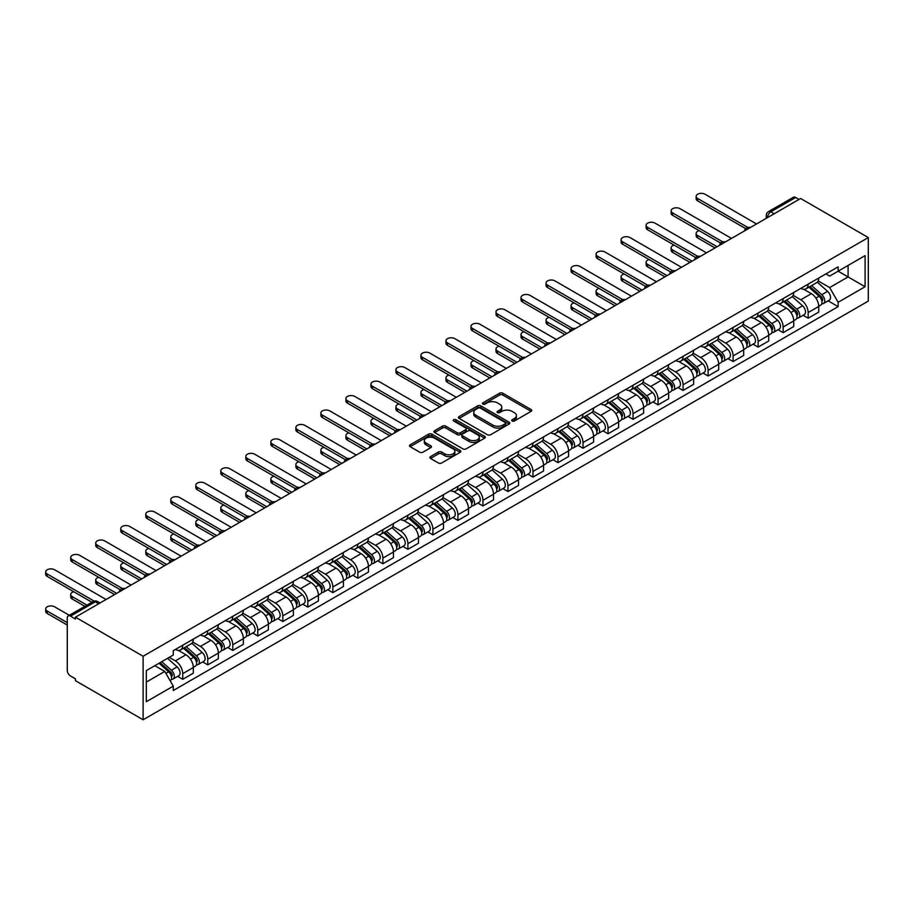 <?xml version="1.0" encoding="UTF-8"?>
<svg xmlns="http://www.w3.org/2000/svg" width="914" height="914" viewBox="0 0 914 914"><rect width="100%" height="100%" fill="white"/><g stroke="black" fill="none" stroke-linecap="round" stroke-linejoin="round"><path stroke-width="1.37" d="M512.171 421.011A1.554 0.903 0 0 0 514.376 421.011L531.103 411.357A2.228 1.28 0 0 0 531.754 410.443A2.228 1.28 0 0 0 531.103 409.541L502.769 393.18A2.228 1.28 0 0 0 499.615 393.18L482.889 402.834A1.554 0.903 0 0 0 482.443 403.474A1.554 0.903 0 0 0 482.889 404.102A1.554 0.903 0 0 0 485.094 404.102L487.265 402.857A7.129 4.113 0 0 1 497.342 402.857L499.695 404.217A7.129 4.113 0 0 1 501.786 407.13A7.129 4.113 0 0 1 499.695 410.032L497.536 411.289A1.554 0.903 0 0 0 497.079 411.917A1.554 0.903 0 0 0 497.536 412.557A1.554 0.903 0 0 0 499.741 412.557L501.9 411.311A7.129 4.113 0 0 1 511.977 411.311L514.342 412.671A7.129 4.113 0 0 1 516.421 415.584A7.129 4.113 0 0 1 514.342 418.486L512.171 419.743A1.554 0.903 0 0 0 511.714 420.371A1.554 0.903 0 0 0 512.171 421.011L512.171 419.743M430.517 456.612A2.228 1.28 0 0 0 429.866 457.526A2.228 1.28 0 0 0 430.517 458.428L438.469 463.021A2.228 1.28 0 0 0 441.611 463.021L460.188 452.293A2.228 1.28 0 0 0 460.839 451.39A2.228 1.28 0 0 0 460.188 450.476L431.854 434.116A2.228 1.28 0 0 0 428.712 434.116L410.135 444.844A2.228 1.28 0 0 0 409.483 445.758A2.228 1.28 0 0 0 410.135 446.66L419.732 452.202A2.228 1.28 0 0 0 422.885 452.202L430.837 447.62A2.228 1.28 0 0 0 431.488 446.706A2.228 1.28 0 0 0 430.837 445.792L426.073 443.05A5.952 3.439 0 0 1 424.325 440.617A5.952 3.439 0 0 1 428.003 437.44A5.952 3.439 0 0 1 434.493 438.183L453.15 448.957A5.952 3.439 0 0 1 454.886 451.39A5.952 3.439 0 0 1 451.208 454.566A5.952 3.439 0 0 1 444.718 453.812L441.611 452.019A2.228 1.28 0 0 0 438.469 452.019L430.517 456.612L430.517 458.428M143.121 656.241L75.451 617.179L800.63 198.498L868.3 237.571L143.121 656.241L143.121 719.764L868.3 301.083L868.3 237.571M487.425 434.756A2.228 1.28 0 0 0 490.567 434.756L509.144 424.027A2.228 1.28 0 0 0 509.795 423.125A2.228 1.28 0 0 0 509.144 422.211L480.81 405.862A2.228 1.28 0 0 0 477.656 405.862L459.091 416.578A2.228 1.28 0 0 0 458.44 417.492A2.228 1.28 0 0 0 459.091 418.395L487.425 434.756M454.281 421.343A1.554 0.903 0 0 1 455.858 421.571L455.858 419.72L484.66 436.344A2.228 1.28 0 0 1 485.323 437.258A2.228 1.28 0 0 1 484.66 438.16L466.094 448.888A2.228 1.28 0 0 1 462.941 448.888L434.607 432.528L434.607 430.711A2.228 1.28 0 0 0 433.956 431.625A2.228 1.28 0 0 0 434.607 432.528M434.607 430.711L442.559 426.118A2.228 1.28 0 0 1 445.712 426.118L457.194 432.756A2.228 1.28 0 0 0 460.348 432.756L465.614 429.717A2.228 1.28 0 0 0 466.266 428.803A2.228 1.28 0 0 0 465.614 427.889L453.652 420.988A1.554 0.903 0 0 1 453.195 420.349A1.554 0.903 0 0 1 454.167 419.515A1.554 0.903 0 0 1 455.858 419.72M75.451 617.179L75.451 619.029L70.481 616.15A4.536 2.616 -120 0 0 68.207 615.933A4.536 2.616 -120 0 0 67.27 618.013L67.27 670.408A4.536 2.616 -120 0 0 70.481 675.972L75.451 678.839L75.451 680.69L143.121 719.764M774.169 213.773L770.799 211.831A4.536 2.616 60 0 0 768.525 211.602L793.386 197.253A4.536 2.616 60 0 1 795.66 197.481L770.799 211.831A4.536 2.616 120 0 0 767.589 217.383L767.589 217.566M799.019 199.423L795.66 197.481M808.159 284.14A10.431 6.021 60 0 1 805.999 288.824L816.59 282.712A10.431 6.021 -120 0 0 818.75 278.027M793.146 295.371L800.79 299.792A10.431 6.021 60 0 1 808.159 312.565L818.75 306.453A10.431 6.021 -120 0 0 811.369 293.68L803.794 289.304M818.75 306.453L818.75 312.108L808.159 318.209L803.086 315.284M805.999 288.824A10.431 6.021 60 0 1 800.87 288.356M808.159 312.565L808.159 318.209M783.149 298.581A10.431 6.021 60 0 1 780.99 303.265L791.57 297.153A10.431 6.021 -120 0 0 793.729 292.469M778.077 329.726L783.149 332.662L793.729 326.549L793.729 320.894A10.431 6.021 -120 0 0 786.348 308.121L778.774 303.745M780.99 303.265A10.431 6.021 60 0 1 775.849 302.797M768.126 309.823L775.769 314.233A10.431 6.021 60 0 1 783.149 327.006L783.149 332.662M758.129 313.034A10.431 6.021 60 0 1 755.969 317.706L766.549 311.605A10.431 6.021 -120 0 0 768.708 306.921M753.056 344.167L758.129 347.103L768.708 340.991L768.708 335.347A10.431 6.021 -120 0 0 761.339 322.562L753.764 318.186M755.969 317.706A10.431 6.021 60 0 1 750.828 317.238M743.105 324.264L750.748 328.674A10.431 6.021 60 0 1 758.129 341.448L758.129 347.103M733.108 327.475A10.431 6.021 60 0 1 730.949 332.159L741.54 326.047A10.431 6.021 -120 0 0 743.699 321.362M728.035 358.619L733.108 361.544L743.699 355.432L743.699 349.788A10.431 6.021 -120 0 0 736.318 337.003L728.744 332.639M730.949 332.159A10.431 6.021 60 0 1 725.819 331.679M718.096 338.706L725.739 343.116A10.431 6.021 60 0 1 733.108 355.9L733.108 361.544M708.099 341.916A10.431 6.021 60 0 1 705.939 346.6L716.519 340.488A10.431 6.021 -120 0 0 718.678 335.804M703.015 373.061L708.099 375.985L718.678 369.873L718.678 364.229A10.431 6.021 -120 0 0 711.298 351.456L703.723 347.08M705.939 346.6A10.431 6.021 60 0 1 700.798 346.132M693.075 353.147L700.718 357.557A10.431 6.021 60 0 1 708.099 370.341L708.099 375.985M683.078 356.357A10.431 6.021 60 0 1 680.919 361.041L691.498 354.929A10.431 6.021 -120 0 0 693.657 350.245M678.005 387.502L683.078 390.427L693.657 384.326L693.657 378.67A10.431 6.021 -120 0 0 686.288 365.897L678.714 361.521M680.919 361.041A10.431 6.021 60 0 1 675.777 360.573M668.054 367.588L675.697 372.009A10.431 6.021 60 0 1 683.078 384.783L683.078 390.427M658.057 370.798A10.431 6.021 60 0 1 655.898 375.483L666.489 369.37A10.431 6.021 -120 0 0 668.648 364.686M652.984 401.943L658.057 404.879L668.648 398.767L668.648 393.111A10.431 6.021 -120 0 0 661.268 380.338L653.693 375.962M655.898 375.483A10.431 6.021 60 0 1 650.768 375.014M643.045 382.041L650.688 386.451A10.431 6.021 60 0 1 658.057 399.224L658.057 404.879M633.048 385.251A10.431 6.021 60 0 1 630.889 389.924L641.468 383.823A10.431 6.021 -120 0 0 643.627 379.139M627.964 416.384L633.048 419.32L643.627 413.208L643.627 407.564A10.431 6.021 -120 0 0 636.247 394.779L628.672 390.404M630.889 389.924A10.431 6.021 60 0 1 625.747 389.455M618.024 396.482L625.667 400.892A10.431 6.021 60 0 1 633.048 413.665L633.048 419.32M608.027 399.692A10.431 6.021 60 0 1 605.868 404.376L616.447 398.264A10.431 6.021 -120 0 0 618.607 393.58M602.954 430.837L608.027 433.762L618.607 427.649L618.607 422.005A10.431 6.021 -120 0 0 611.238 409.221L603.663 404.856M605.868 404.376A10.431 6.021 60 0 1 600.726 403.897M593.003 410.923L600.647 415.333A10.431 6.021 60 0 1 608.027 428.118L608.027 433.762M583.006 414.133A10.431 6.021 60 0 1 580.847 418.818L591.438 412.705A10.431 6.021 -120 0 0 593.597 408.021M577.934 445.278L583.006 448.203L593.597 442.09L593.597 436.446A10.431 6.021 -120 0 0 586.217 423.673L578.642 419.298M580.847 418.818A10.431 6.021 60 0 1 575.717 418.349M567.994 425.364L575.637 429.774A10.431 6.021 60 0 1 583.006 442.559L583.006 448.203M557.997 428.575A10.431 6.021 60 0 1 555.826 433.259L566.417 427.146A10.431 6.021 -120 0 0 568.577 422.462M552.913 459.719L557.997 462.644L568.577 456.532L568.577 450.888A10.431 6.021 -120 0 0 561.196 438.114L553.621 433.739M555.826 433.259A10.431 6.021 60 0 1 550.696 432.79M542.973 439.805L550.616 444.227A10.431 6.021 60 0 1 557.997 457L557.997 462.644M532.976 443.016A10.431 6.021 60 0 1 530.817 447.7L541.396 441.588A10.431 6.021 -120 0 0 543.556 436.903M527.904 474.16L532.976 477.097L543.556 470.984L543.556 465.329A10.431 6.021 -120 0 0 536.187 452.556L528.612 448.18M530.817 447.7A10.431 6.021 60 0 1 525.676 447.232M517.952 454.258L525.596 458.668A10.431 6.021 60 0 1 532.976 471.441L532.976 477.097M507.956 457.468A10.431 6.021 60 0 1 505.796 462.141L516.387 456.04A10.431 6.021 -120 0 0 518.546 451.356M502.883 488.602L507.956 491.538L518.546 485.425L518.546 479.781A10.431 6.021 -120 0 0 511.166 466.997L503.591 462.621M505.796 462.141A10.431 6.021 60 0 1 500.666 461.673M492.932 468.699L500.586 473.109A10.431 6.021 60 0 1 507.956 485.882L507.956 491.538M482.946 471.91A10.431 6.021 60 0 1 480.775 476.594L491.366 470.482A10.431 6.021 -120 0 0 493.526 465.797M477.862 503.054L482.946 505.979L493.526 499.867L493.526 494.223A10.431 6.021 -120 0 0 486.145 481.438L478.57 477.074M480.775 476.594A10.431 6.021 60 0 1 475.646 476.114M467.922 483.14L475.566 487.55A10.431 6.021 60 0 1 482.946 500.335L482.946 505.979M457.925 486.351A10.431 6.021 60 0 1 455.766 491.035L466.346 484.923A10.431 6.021 -120 0 0 468.505 480.238M452.853 517.495L457.925 520.42L468.505 514.308L468.505 508.664A10.431 6.021 -120 0 0 461.136 495.891L453.561 491.515M455.766 491.035A10.431 6.021 60 0 1 450.625 490.567M442.902 497.582L450.545 501.992A10.431 6.021 60 0 1 457.925 514.776L457.925 520.42M432.905 500.792A10.431 6.021 60 0 1 430.745 505.476L441.336 499.364A10.431 6.021 -120 0 0 443.496 494.68M427.832 531.937L432.905 534.861L443.496 528.749L443.496 523.105A10.431 6.021 -120 0 0 436.115 510.332L428.54 505.956M430.745 505.476A10.431 6.021 60 0 1 425.616 505.008M417.881 512.023L425.536 516.444A10.431 6.021 60 0 1 432.905 529.217L432.905 534.861M407.895 515.233A10.431 6.021 60 0 1 405.725 519.917L416.316 513.805A10.431 6.021 -120 0 0 418.475 509.121M402.811 546.378L407.895 549.314L418.475 543.202L418.475 537.546A10.431 6.021 -120 0 0 411.094 524.773L403.52 520.397M405.725 519.917A10.431 6.021 60 0 1 400.595 519.449M392.871 526.475L400.515 530.885A10.431 6.021 60 0 1 407.895 543.659L407.895 549.314M382.875 529.674A10.431 6.021 60 0 1 380.715 534.359L391.295 528.258A10.431 6.021 -120 0 0 393.454 523.573M377.802 560.819L382.875 563.755L393.454 557.643L393.454 551.999A10.431 6.021 -120 0 0 386.085 539.214L378.51 534.839M380.715 534.359A10.431 6.021 60 0 1 375.574 533.89M367.851 540.917L375.494 545.327A10.431 6.021 60 0 1 382.875 558.1L382.875 563.755M357.854 544.127A10.431 6.021 60 0 1 355.695 548.811L366.274 542.699A10.431 6.021 -120 0 0 368.445 538.015M352.781 575.26L357.854 578.196L368.445 572.084L368.445 566.44A10.431 6.021 -120 0 0 361.064 553.656L353.49 549.291M355.695 548.811A10.431 6.021 60 0 1 350.565 548.331M342.83 555.358L350.485 559.768A10.431 6.021 60 0 1 357.854 572.552L357.854 578.196M332.833 558.568A10.431 6.021 60 0 1 330.674 563.253L341.265 557.14A10.431 6.021 -120 0 0 343.424 552.456M327.76 589.713L332.845 592.638L343.424 586.525L343.424 580.881A10.431 6.021 -120 0 0 336.044 568.108L328.469 563.732M330.674 563.253A10.431 6.021 60 0 1 325.544 562.784M317.821 569.799L325.464 574.209A10.431 6.021 60 0 1 332.845 586.994L332.845 592.638M307.824 573.009A10.431 6.021 60 0 1 305.664 577.694L316.244 571.581A10.431 6.021 -120 0 0 318.403 566.897M302.751 604.154L307.824 607.079L318.403 600.966L318.403 595.322A10.431 6.021 -120 0 0 311.034 582.549L303.448 578.174M305.664 577.694A10.431 6.021 60 0 1 300.523 577.225M292.8 584.24L300.443 588.662A10.431 6.021 60 0 1 307.824 601.435L307.824 607.079M282.803 587.451A10.431 6.021 60 0 1 280.644 592.135L291.223 586.023A10.431 6.021 -120 0 0 293.394 581.338M277.73 618.595L282.803 621.531L293.394 615.419L293.394 609.764A10.431 6.021 -120 0 0 286.013 596.991L278.439 592.615M280.644 592.135A10.431 6.021 60 0 1 275.514 591.666M267.779 598.693L275.422 603.103A10.431 6.021 60 0 1 282.803 615.876L282.803 621.531M257.782 601.892A10.431 6.021 60 0 1 255.623 606.576L266.214 600.475A10.431 6.021 -120 0 0 268.373 595.791M252.71 633.036L257.782 635.973L268.373 629.86L268.373 624.216A10.431 6.021 -120 0 0 260.993 611.432L253.418 607.056M255.623 606.576A10.431 6.021 60 0 1 250.493 606.108M242.77 613.134L250.413 617.544A10.431 6.021 60 0 1 257.782 630.317L257.782 635.973M232.773 616.344A10.431 6.021 60 0 1 230.614 621.029L241.193 614.916A10.431 6.021 -120 0 0 243.353 610.232M227.7 647.478L232.773 650.414L243.353 644.301L243.353 638.658A10.431 6.021 -120 0 0 235.983 625.873L228.397 621.509M230.614 621.029A10.431 6.021 60 0 1 225.472 620.549M217.749 627.575L225.392 631.985A10.431 6.021 60 0 1 232.773 644.77L232.773 650.414M207.752 630.786A10.431 6.021 60 0 1 205.593 635.47L216.172 629.358A10.431 6.021 -120 0 0 218.343 624.673M202.68 661.93L207.752 664.855L218.343 658.743L218.343 653.099A10.431 6.021 -120 0 0 210.963 640.326L203.388 635.95M205.593 635.47A10.431 6.021 60 0 1 200.463 635.001M192.728 642.016L200.372 646.427A10.431 6.021 60 0 1 207.752 659.211L207.752 664.855M182.731 645.227A10.431 6.021 60 0 1 180.572 649.911L191.163 643.799A10.431 6.021 -120 0 0 193.322 639.115M177.659 676.371L182.731 679.296L193.322 673.184L193.322 667.54A10.431 6.021 -120 0 0 185.942 654.767L178.367 650.391M180.572 649.911A10.431 6.021 60 0 1 175.442 649.443M169.261 657.36L175.362 660.879A10.431 6.021 60 0 1 182.731 673.652L182.731 679.296M825.879 273.914L829.649 276.085L865.09 255.623L848.089 265.437L848.089 276.919L829.649 287.567L818.156 280.929M146.331 682.072L164.771 671.424L173.272 686.151L146.331 701.701L146.331 670.602L173.272 655.041L173.272 650.688L838.149 266.831L838.149 271.184L865.09 286.733L838.149 302.294L829.649 287.567M865.09 255.623L865.09 286.733M173.272 686.151L173.272 690.504L838.149 306.636L838.149 302.294M164.771 671.424L154.832 665.689M828.107 300.843L838.149 306.636M512.8 421.228L514.342 420.337A7.129 4.113 0 0 0 516.421 417.435L516.421 415.584M501.786 407.13L501.786 408.981A7.129 4.113 0 0 1 499.695 411.883L498.153 412.774M531.103 409.541L531.103 411.357L502.769 395.031A2.228 1.28 0 0 0 499.615 395.031L483.517 404.331M509.109 424.05L480.81 407.713A2.228 1.28 0 0 0 477.656 407.713L459.114 418.418M505.202 423.765A1.554 0.903 0 0 0 505.659 423.125A1.554 0.903 0 0 0 505.202 422.485L480.341 408.124A1.554 0.903 0 0 0 478.136 408.124L475.851 409.449A7.129 4.113 0 0 0 473.76 412.351A7.129 4.113 0 0 0 475.851 415.264L492.852 425.079A7.129 4.113 0 0 0 502.929 425.079L505.202 423.765L505.202 425.616A1.554 0.903 0 0 0 505.659 424.976L505.659 423.125M473.76 412.351L473.76 414.202A7.129 4.113 0 0 0 475.851 417.115L475.851 415.264M505.202 425.616L502.929 426.929A7.129 4.113 0 0 1 492.852 426.929L475.851 417.115M434.641 432.551L442.559 427.969L442.559 426.118M466.266 428.803L466.266 430.654A2.228 1.28 0 0 1 465.614 431.568L460.348 434.607A2.228 1.28 0 0 1 457.194 434.607L445.712 427.969A2.228 1.28 0 0 0 442.559 427.969M455.858 421.571L484.637 438.183M469.122 439.645A5.952 3.439 0 0 0 475.611 440.388A5.952 3.439 0 0 0 479.29 437.212A5.952 3.439 0 0 0 477.542 434.778L470.973 430.985A2.228 1.28 0 0 0 467.819 430.985L462.553 434.024A2.228 1.28 0 0 0 461.901 434.938A2.228 1.28 0 0 0 462.553 435.841L469.122 439.645L469.122 441.496A5.952 3.439 0 0 0 475.611 442.239A5.952 3.439 0 0 0 479.29 439.063L479.29 437.212M461.901 434.938L461.901 436.789A2.228 1.28 0 0 0 462.553 437.703L462.553 435.841M469.122 441.496L462.553 437.703M454.886 451.39L454.886 453.241A5.952 3.439 0 0 1 451.208 456.417A5.952 3.439 0 0 1 444.718 455.675L441.611 453.87A2.228 1.28 0 0 0 438.469 453.87L430.551 458.451M424.325 440.617L424.325 442.467A5.952 3.439 0 0 0 426.073 444.901L426.073 443.05M430.802 447.632L426.073 444.901M460.153 452.316L431.854 435.967A2.228 1.28 0 0 0 428.712 435.967L410.158 446.683L410.135 444.844M808.89 287.156L819.081 296.25A5.667 3.279 60 0 1 820.863 305.025L818.75 306.247M809.153 287.396L813.951 290.172M699.187 230.671A5.221 3.016 -0 0 0 696.148 233.401A5.221 3.016 -0 0 0 697.668 235.538L717.079 246.734M809.918 286.562L821.263 296.684A2.719 1.577 60 0 1 822.109 300.9A2.719 1.577 60 0 1 821.869 300.992M811.609 285.591L821.812 294.685A5.667 3.279 60 0 1 823.583 303.448A5.667 3.279 60 0 1 821.869 303.631M817.299 282.175L827.581 291.349A5.667 3.279 60 0 1 829.364 300.112L823.583 303.448M714.988 247.945L697.668 237.937A5.221 3.016 180 0 1 696.148 235.812L696.148 233.401M745.744 228.66L697.668 200.909A5.221 3.016 180 0 1 696.148 198.772L696.148 196.373A5.221 3.016 -0 0 0 697.668 198.498L747.812 227.449M756.529 223.964L705.048 194.236A5.221 3.016 -0 0 0 699.359 193.585A5.221 3.016 -0 0 0 696.148 196.373M783.869 301.597L794.06 310.703A5.667 3.279 60 0 1 795.843 319.466L793.729 320.688M784.143 301.849L788.942 304.613M674.166 245.112A5.221 3.016 -0 0 0 671.127 247.843A5.221 3.016 -0 0 0 672.658 249.979L692.058 261.175M784.898 301.014L796.243 311.126A2.719 1.577 60 0 1 797.099 315.341A2.719 1.577 60 0 1 796.848 315.433M786.6 300.032L796.791 309.126A5.667 3.279 60 0 1 798.573 317.889A5.667 3.279 60 0 1 796.859 318.072M792.278 296.616L802.561 305.79A5.667 3.279 60 0 1 804.343 314.565L798.573 317.889M689.967 262.387L672.658 252.39A5.221 3.016 180 0 1 671.127 250.253L671.127 247.843M758.849 316.05L769.051 325.144A5.667 3.279 60 0 1 770.822 333.907L768.708 335.13M759.123 316.29L763.921 319.055M649.146 259.553A5.221 3.016 -0 0 0 646.107 262.295A5.221 3.016 -0 0 0 647.638 264.42L667.037 275.628M759.877 315.456L771.222 325.578A2.719 1.577 60 0 1 772.079 329.783A2.719 1.577 60 0 1 771.827 329.885M761.579 314.473L771.77 323.567A5.667 3.279 60 0 1 773.552 332.33A5.667 3.279 60 0 1 771.839 332.513M767.257 311.057L777.551 320.231A5.667 3.279 60 0 1 779.322 329.006L773.552 332.33M664.958 276.828L647.638 266.831A5.221 3.016 180 0 1 646.107 264.694L646.107 262.295M720.723 243.101L672.658 215.35A5.221 3.016 180 0 1 671.127 213.225L671.127 210.814A5.221 3.016 -0 0 0 672.658 212.939L722.791 241.89M731.508 238.405L680.027 208.678A5.221 3.016 -0 0 0 674.349 208.026A5.221 3.016 -0 0 0 671.127 210.814M695.714 257.542L647.638 229.791A5.221 3.016 180 0 1 646.107 227.666L646.107 225.255A5.221 3.016 -0 0 0 647.638 227.38L697.782 256.331M706.488 252.847L655.018 223.13A5.221 3.016 -0 0 0 649.328 222.479A5.221 3.016 -0 0 0 646.107 225.255M733.839 330.491L744.03 339.585A5.667 3.279 60 0 1 745.813 348.348L743.699 349.571M734.102 330.731L738.9 333.496M624.136 273.994A5.221 3.016 -0 0 0 621.097 276.736A5.221 3.016 -0 0 0 622.617 278.861L642.028 290.069M734.867 329.897L746.212 340.019A2.719 1.577 60 0 1 747.058 344.224A2.719 1.577 60 0 1 746.818 344.327M736.558 328.914L746.761 338.009A5.667 3.279 60 0 1 748.532 346.783A5.667 3.279 60 0 1 746.818 346.966M742.248 325.498L752.53 334.684A5.667 3.279 60 0 1 754.313 343.447L748.532 346.783M639.937 291.269L622.617 281.272A5.221 3.016 180 0 1 621.097 279.147L621.097 276.736M708.818 344.932L719.01 354.026A5.667 3.279 60 0 1 720.792 362.801L718.678 364.023M709.093 345.172L713.891 347.948M599.116 288.436A5.221 3.016 -0 0 0 596.077 291.178A5.221 3.016 -0 0 0 597.607 293.303L617.007 304.511M709.847 344.338L721.192 354.461A2.719 1.577 60 0 1 722.049 358.665A2.719 1.577 60 0 1 721.797 358.768M711.549 343.356L721.74 352.45A5.667 3.279 60 0 1 723.522 361.224A5.667 3.279 60 0 1 721.809 361.407M717.227 339.951L727.51 349.125A5.667 3.279 60 0 1 729.292 357.888L723.522 361.224M614.916 305.71L597.607 295.713A5.221 3.016 180 0 1 596.077 293.588L596.077 291.178M683.798 359.373L694 368.468A5.667 3.279 60 0 1 695.771 377.242L693.657 378.465M684.072 359.613L688.87 362.39M574.095 302.888A5.221 3.016 -0 0 0 571.056 305.619A5.221 3.016 -0 0 0 572.587 307.755L591.986 318.952M684.826 358.779L696.171 368.902A2.719 1.577 60 0 1 697.028 373.118A2.719 1.577 60 0 1 696.776 373.209M686.528 357.808L696.719 366.902A5.667 3.279 60 0 1 698.502 375.665A5.667 3.279 60 0 1 696.788 375.848M692.206 354.392L702.489 363.566A5.667 3.279 60 0 1 704.271 372.329L698.502 375.665M589.907 320.163L572.587 310.154A5.221 3.016 180 0 1 571.056 308.029L571.056 305.619M670.693 271.995L622.617 244.232A5.221 3.016 180 0 1 621.097 242.107L621.097 239.697A5.221 3.016 -0 0 0 622.617 241.833L672.761 270.784M681.478 267.288L629.997 237.571A5.221 3.016 -0 0 0 624.308 236.92A5.221 3.016 -0 0 0 621.097 239.697M645.672 286.436L597.607 258.685A5.221 3.016 180 0 1 596.077 256.548L596.077 254.138A5.221 3.016 -0 0 0 597.607 256.274L647.74 285.225M656.458 281.729L604.977 252.013A5.221 3.016 -0 0 0 599.298 251.361A5.221 3.016 -0 0 0 596.077 254.138M620.663 300.877L572.587 273.126A5.221 3.016 180 0 1 571.056 270.99L571.056 268.59A5.221 3.016 -0 0 0 572.587 270.715L622.731 299.666M631.437 296.182L579.967 266.454A5.221 3.016 -0 0 0 574.278 265.803A5.221 3.016 -0 0 0 571.056 268.59M595.642 315.319L547.566 287.567A5.221 3.016 180 0 1 546.046 285.442L546.046 283.032A5.221 3.016 -0 0 0 547.566 285.157L597.71 314.108M606.428 310.623L554.947 280.895A5.221 3.016 -0 0 0 549.257 280.244A5.221 3.016 -0 0 0 546.046 283.032M570.622 329.76L522.557 302.008A5.221 3.016 180 0 1 521.026 299.883L521.026 297.473A5.221 3.016 -0 0 0 522.557 299.598L572.69 328.549M581.407 325.064L529.926 295.348A5.221 3.016 -0 0 0 524.248 294.696A5.221 3.016 -0 0 0 521.026 297.473M545.612 344.212L497.536 316.45A5.221 3.016 180 0 1 496.005 314.325L496.005 311.914A5.221 3.016 -0 0 0 497.536 314.05L547.68 343.001M556.386 339.505L504.916 309.789A5.221 3.016 -0 0 0 499.227 309.138A5.221 3.016 -0 0 0 496.005 311.914M520.592 358.654L472.515 330.902A5.221 3.016 180 0 1 470.984 328.766L470.984 326.355A5.221 3.016 -0 0 0 472.515 328.492L522.659 357.443M531.377 353.947L479.896 324.23A5.221 3.016 -0 0 0 474.206 323.579A5.221 3.016 -0 0 0 470.984 326.355M495.571 373.095L447.506 345.343A5.221 3.016 180 0 1 445.975 343.207L445.975 340.808A5.221 3.016 -0 0 0 447.506 342.933L497.639 371.884M506.356 368.399L454.875 338.671A5.221 3.016 -0 0 0 449.197 338.02A5.221 3.016 -0 0 0 445.975 340.808M470.55 387.536L422.485 359.785A5.221 3.016 180 0 1 420.954 357.66L420.954 355.249A5.221 3.016 -0 0 0 422.485 357.374L472.629 386.325M481.335 382.84L429.866 353.112A5.221 3.016 -0 0 0 424.176 352.461A5.221 3.016 -0 0 0 420.954 355.249M445.541 401.977L397.464 374.226A5.221 3.016 180 0 1 395.933 372.101L395.933 369.69A5.221 3.016 -0 0 0 397.464 371.815L447.609 400.766M456.326 397.282L404.845 367.565A5.221 3.016 -0 0 0 399.155 366.914A5.221 3.016 -0 0 0 395.933 369.69M420.52 416.43L372.455 388.667A5.221 3.016 180 0 1 370.924 386.542L370.924 384.131A5.221 3.016 -0 0 0 372.455 386.268L422.588 415.219M431.305 411.723L379.824 382.006A5.221 3.016 -0 0 0 374.146 381.355A5.221 3.016 -0 0 0 370.924 384.131M395.499 430.871L347.434 403.12A5.221 3.016 180 0 1 345.903 400.983L345.903 398.573A5.221 3.016 -0 0 0 347.434 400.709L397.579 429.66M406.284 426.164L354.815 396.448A5.221 3.016 -0 0 0 349.125 395.796A5.221 3.016 -0 0 0 345.903 398.573M370.49 445.312L322.413 417.561A5.221 3.016 180 0 1 320.883 415.424L320.883 413.025A5.221 3.016 -0 0 0 322.413 415.15L372.558 444.101M381.264 440.617L329.794 410.889A5.221 3.016 -0 0 0 324.104 410.237A5.221 3.016 -0 0 0 320.883 413.025M345.469 459.753L297.393 432.002A5.221 3.016 180 0 1 295.873 429.877L295.873 427.466A5.221 3.016 -0 0 0 297.393 429.591L347.537 458.542M356.254 455.058L304.773 425.33A5.221 3.016 -0 0 0 299.095 424.679A5.221 3.016 -0 0 0 295.873 427.466M320.448 474.195L272.383 446.443A5.221 3.016 180 0 1 270.852 444.318L270.852 441.908A5.221 3.016 -0 0 0 272.383 444.033L322.528 472.984M331.234 469.499L279.753 439.783A5.221 3.016 -0 0 0 274.074 439.131A5.221 3.016 -0 0 0 270.852 441.908M295.439 488.647L247.363 460.885A5.221 3.016 180 0 1 245.832 458.759L245.832 456.349A5.221 3.016 -0 0 0 247.363 458.485L297.507 487.436M306.213 483.94L254.743 454.224A5.221 3.016 -0 0 0 249.054 453.573A5.221 3.016 -0 0 0 245.832 456.349M270.418 503.088L222.342 475.337A5.221 3.016 180 0 1 220.822 473.201L220.822 470.79A5.221 3.016 -0 0 0 222.342 472.926L272.486 501.877M281.204 498.381L229.722 468.665A5.221 3.016 -0 0 0 224.044 468.014A5.221 3.016 -0 0 0 220.822 470.79M245.398 517.53L197.333 489.778A5.221 3.016 180 0 1 195.802 487.642L195.802 485.243A5.221 3.016 -0 0 0 197.333 487.368L247.477 516.319M256.183 512.834L204.702 483.106A5.221 3.016 -0 0 0 199.024 482.455A5.221 3.016 -0 0 0 195.802 485.243M220.388 531.971L172.312 504.22A5.221 3.016 180 0 1 170.781 502.094L170.781 499.684A5.221 3.016 -0 0 0 172.312 501.809L222.456 530.76M231.162 527.275L179.692 497.547A5.221 3.016 -0 0 0 174.003 496.896A5.221 3.016 -0 0 0 170.781 499.684M658.788 373.815L668.979 382.92A5.667 3.279 60 0 1 670.762 391.683L668.648 392.906M659.051 374.066L663.85 376.831M549.086 317.329A5.221 3.016 -0 0 0 546.046 320.06A5.221 3.016 -0 0 0 547.566 322.196L566.977 333.393M659.817 373.232L671.15 383.343A2.719 1.577 60 0 1 672.007 387.559A2.719 1.577 60 0 1 671.767 387.65M661.508 372.249L671.71 381.344A5.667 3.279 60 0 1 673.481 390.107A5.667 3.279 60 0 1 671.767 390.289M667.197 368.833L677.48 378.008A5.667 3.279 60 0 1 679.262 386.782L673.481 390.107M564.886 334.604L547.566 324.607A5.221 3.016 180 0 1 546.046 322.471L546.046 320.06M633.768 388.267L643.959 397.362A5.667 3.279 60 0 1 645.741 406.124L643.627 407.347M634.042 388.507L638.84 391.272M524.065 331.771A5.221 3.016 -0 0 0 521.026 334.513A5.221 3.016 -0 0 0 522.557 336.638L541.956 347.846M634.796 387.673L646.141 397.796A2.719 1.577 60 0 1 646.998 402A2.719 1.577 60 0 1 646.746 402.103M636.498 386.691L646.689 395.785A5.667 3.279 60 0 1 648.472 404.548A5.667 3.279 60 0 1 646.758 404.731M642.176 383.274L652.459 392.449A5.667 3.279 60 0 1 654.241 401.223L648.472 404.548M539.866 349.045L522.557 339.048A5.221 3.016 180 0 1 521.026 336.912L521.026 334.513M608.747 402.708L618.949 411.803A5.667 3.279 60 0 1 620.72 420.566L618.607 421.788M609.021 402.948L613.82 405.713M499.044 346.212A5.221 3.016 -0 0 0 496.005 348.954A5.221 3.016 -0 0 0 497.536 351.079L516.936 362.287M609.775 402.114L621.12 412.237A2.719 1.577 60 0 1 621.977 416.441A2.719 1.577 60 0 1 621.726 416.544M611.477 401.132L621.669 410.226A5.667 3.279 60 0 1 623.451 419A5.667 3.279 60 0 1 621.737 419.183M617.156 397.716L627.438 406.901A5.667 3.279 60 0 1 629.22 415.664L623.451 419M514.856 363.486L497.536 353.49A5.221 3.016 180 0 1 496.005 351.364L496.005 348.954M583.738 417.15L593.929 426.244A5.667 3.279 60 0 1 595.711 435.018L593.586 436.241M584 417.39L588.799 420.166M474.035 360.653A5.221 3.016 -0 0 0 470.984 363.395A5.221 3.016 -0 0 0 472.515 365.52L491.926 376.728M584.766 416.556L596.099 426.678A2.719 1.577 60 0 1 596.956 430.882A2.719 1.577 60 0 1 596.716 430.985M586.457 415.573L596.648 424.667A5.667 3.279 60 0 1 598.43 433.442A5.667 3.279 60 0 1 596.716 433.624M592.146 412.168L602.429 421.343A5.667 3.279 60 0 1 604.211 430.106L598.43 433.442M489.835 377.928L472.515 367.931A5.221 3.016 180 0 1 470.984 365.806L470.984 363.395M558.717 431.591L568.908 440.685A5.667 3.279 60 0 1 570.69 449.459L568.577 450.682M558.991 431.831L563.789 434.607M449.014 375.106A5.221 3.016 -0 0 0 445.975 377.836A5.221 3.016 -0 0 0 447.506 379.973L466.905 391.169M559.745 430.997L571.09 441.119A2.719 1.577 60 0 1 571.947 445.335A2.719 1.577 60 0 1 571.696 445.426M561.447 430.014L571.638 439.12A5.667 3.279 60 0 1 573.421 447.883A5.667 3.279 60 0 1 571.707 448.066M567.126 426.61L577.408 435.784A5.667 3.279 60 0 1 579.19 444.547L573.421 447.883M464.815 392.38L447.506 382.372A5.221 3.016 180 0 1 445.975 380.247L445.975 377.836M533.696 446.032L543.899 455.138A5.667 3.279 60 0 1 545.669 463.901L543.556 465.123M533.97 446.283L538.769 449.048M423.993 389.547A5.221 3.016 -0 0 0 420.954 392.277A5.221 3.016 -0 0 0 422.485 394.414L441.885 405.61M534.724 445.438L546.069 455.56A2.719 1.577 60 0 1 546.926 459.776A2.719 1.577 60 0 1 546.675 459.868M536.427 444.467L546.618 453.561A5.667 3.279 60 0 1 548.4 462.324A5.667 3.279 60 0 1 546.686 462.507M542.105 441.051L552.387 450.225A5.667 3.279 60 0 1 554.17 458.999L548.4 462.324M439.805 406.821L422.485 396.825A5.221 3.016 180 0 1 420.954 394.688L420.954 392.277M508.687 460.485L518.878 469.579A5.667 3.279 60 0 1 520.66 478.342L518.535 479.564M508.949 460.725L513.748 463.489M398.984 403.988A5.221 3.016 -0 0 0 395.933 406.73A5.221 3.016 -0 0 0 397.464 408.855L416.875 420.063M509.715 459.891L521.049 470.013A2.719 1.577 60 0 1 521.905 474.217A2.719 1.577 60 0 1 521.654 474.32M511.406 458.908L521.597 468.002A5.667 3.279 60 0 1 523.379 476.765A5.667 3.279 60 0 1 521.666 476.948M517.096 455.492L527.378 464.666A5.667 3.279 60 0 1 529.16 473.441L523.379 476.765M414.785 421.263L397.464 411.266A5.221 3.016 180 0 1 395.933 409.129L395.933 406.73M483.666 474.926L493.857 484.02A5.667 3.279 60 0 1 495.639 492.783L493.526 494.006M483.94 475.166L488.739 477.931M373.963 418.429A5.221 3.016 -0 0 0 370.924 421.171A5.221 3.016 -0 0 0 372.455 423.296L391.855 434.504M484.694 474.332L496.039 484.454A2.719 1.577 60 0 1 496.896 488.659A2.719 1.577 60 0 1 496.645 488.762M486.397 473.349L496.588 482.443A5.667 3.279 60 0 1 498.37 491.218A5.667 3.279 60 0 1 496.656 491.401M492.075 469.933L502.357 479.119A5.667 3.279 60 0 1 504.14 487.882L498.37 491.218M389.764 435.704L372.455 425.707A5.221 3.016 180 0 1 370.924 423.582L370.924 421.171M458.645 489.367L468.836 498.461A5.667 3.279 60 0 1 470.619 507.236L468.505 508.458M458.919 489.607L463.718 492.383M348.942 432.87A5.221 3.016 -0 0 0 345.903 435.612A5.221 3.016 -0 0 0 347.434 437.737L366.834 448.945M459.673 488.773L471.018 498.895A2.719 1.577 60 0 1 471.875 503.1A2.719 1.577 60 0 1 471.624 503.203M461.376 487.79L471.567 496.885A5.667 3.279 60 0 1 473.349 505.659A5.667 3.279 60 0 1 471.635 505.842M467.054 484.386L477.337 493.56A5.667 3.279 60 0 1 479.119 502.323L473.349 505.659M364.755 450.145L347.434 440.148A5.221 3.016 180 0 1 345.903 438.023L345.903 435.612M433.636 503.808L443.827 512.903A5.667 3.279 60 0 1 445.609 521.677L443.484 522.899M433.899 504.048L438.697 506.824M323.933 447.323A5.221 3.016 -0 0 0 320.883 450.054A5.221 3.016 -0 0 0 322.413 452.19L341.825 463.387M434.664 503.214L445.998 513.337A2.719 1.577 60 0 1 446.855 517.553A2.719 1.577 60 0 1 446.603 517.644M436.355 502.232L446.546 511.337A5.667 3.279 60 0 1 448.328 520.1A5.667 3.279 60 0 1 446.615 520.283M442.045 498.827L452.327 508.001A5.667 3.279 60 0 1 454.109 516.764L448.328 520.1M339.734 464.586L322.413 454.589A5.221 3.016 180 0 1 320.883 452.464L320.883 450.054M408.615 518.249L418.806 527.355A5.667 3.279 60 0 1 420.589 536.118L418.475 537.341M408.878 518.501L413.676 521.266M298.912 461.764A5.221 3.016 -0 0 0 295.873 464.495A5.221 3.016 -0 0 0 297.393 466.631L316.804 477.828M409.643 517.655L420.988 527.778A2.719 1.577 60 0 1 421.845 531.994A2.719 1.577 60 0 1 421.594 532.085M411.334 516.684L421.537 525.779A5.667 3.279 60 0 1 423.319 534.541A5.667 3.279 60 0 1 421.605 534.724M417.024 513.268L427.306 522.442A5.667 3.279 60 0 1 429.089 531.217L423.319 534.541M314.713 479.039L297.393 469.042A5.221 3.016 180 0 1 295.873 466.905L295.873 464.495M383.594 532.702L393.785 541.796A5.667 3.279 60 0 1 395.568 550.559L393.454 551.782M383.869 532.942L388.667 535.707M273.892 476.205A5.221 3.016 -0 0 0 270.852 478.947A5.221 3.016 -0 0 0 272.383 481.072L291.783 492.28M384.623 532.108L395.968 542.231A2.719 1.577 60 0 1 396.825 546.435A2.719 1.577 60 0 1 396.573 546.538M386.325 531.125L396.516 540.22A5.667 3.279 60 0 1 398.298 548.983A5.667 3.279 60 0 1 396.585 549.165M392.003 527.709L402.286 536.884A5.667 3.279 60 0 1 404.068 545.658L398.298 548.983M289.704 493.48L272.383 483.483A5.221 3.016 180 0 1 270.852 481.347L270.852 478.947M358.585 547.143L368.776 556.238A5.667 3.279 60 0 1 370.558 565.001L368.433 566.223M358.848 547.383L363.646 550.148M248.882 490.647A5.221 3.016 -0 0 0 245.832 493.389A5.221 3.016 -0 0 0 247.363 495.514L266.762 506.722M359.613 546.549L370.947 556.672A2.719 1.577 60 0 1 371.804 560.876A2.719 1.577 60 0 1 371.552 560.979M361.304 545.567L371.495 554.661A5.667 3.279 60 0 1 373.278 563.435A5.667 3.279 60 0 1 371.564 563.618M366.994 542.151L377.276 551.336A5.667 3.279 60 0 1 379.047 560.099L373.278 563.435M264.683 507.921L247.363 497.924A5.221 3.016 180 0 1 245.832 495.799L245.832 493.389M333.564 561.584L343.755 570.679A5.667 3.279 60 0 1 345.538 579.453L343.424 580.676M333.827 561.824L338.626 564.601M223.861 505.088A5.221 3.016 -0 0 0 220.822 507.83A5.221 3.016 -0 0 0 222.342 509.955L241.753 521.163M334.593 560.99L345.938 571.113A2.719 1.577 60 0 1 346.783 575.317A2.719 1.577 60 0 1 346.543 575.42M336.283 560.008L346.486 569.102A5.667 3.279 60 0 1 348.268 577.877A5.667 3.279 60 0 1 346.555 578.059M341.973 556.603L352.256 565.777A5.667 3.279 60 0 1 354.038 574.54L348.268 577.877M239.662 522.362L222.342 512.366A5.221 3.016 180 0 1 220.822 510.241L220.822 507.83M308.544 576.026L318.735 585.12A5.667 3.279 60 0 1 320.517 593.894L318.403 595.117M308.818 576.266L313.616 579.042M198.841 519.54A5.221 3.016 -0 0 0 195.802 522.271A5.221 3.016 -0 0 0 197.333 524.408L216.732 535.604M309.572 575.432L320.917 585.554A2.719 1.577 60 0 1 321.774 589.77A2.719 1.577 60 0 1 321.522 589.861M311.274 574.449L321.465 583.555A5.667 3.279 60 0 1 323.248 592.318A5.667 3.279 60 0 1 321.534 592.501M316.952 571.044L327.235 580.219A5.667 3.279 60 0 1 329.017 588.982L323.248 592.318M214.653 536.804L197.333 526.807A5.221 3.016 180 0 1 195.802 524.682L195.802 522.271M283.523 590.467L293.725 599.573A5.667 3.279 60 0 1 295.508 608.336L293.383 609.558M283.797 590.718L288.596 593.483M173.831 533.982A5.221 3.016 -0 0 0 170.781 536.712A5.221 3.016 -0 0 0 172.312 538.849L191.712 550.045M284.551 589.873L295.896 599.995A2.719 1.577 60 0 1 296.753 604.211A2.719 1.577 60 0 1 296.502 604.303M286.253 588.902L296.444 597.996A5.667 3.279 60 0 1 298.227 606.759A5.667 3.279 60 0 1 296.513 606.942M291.943 585.486L302.226 594.66A5.667 3.279 60 0 1 303.996 603.423L298.227 606.759M189.632 551.256L172.312 541.259A5.221 3.016 180 0 1 170.781 539.123L170.781 536.712M258.513 604.919L268.705 614.014A5.667 3.279 60 0 1 270.487 622.777L268.373 623.999M258.776 605.159L263.575 607.924M148.811 548.423A5.221 3.016 -0 0 0 145.772 551.165A5.221 3.016 -0 0 0 147.291 553.29L166.702 564.498M259.542 604.325L270.887 614.448A2.719 1.577 60 0 1 271.732 618.652A2.719 1.577 60 0 1 271.492 618.755M261.233 603.343L271.435 612.437A5.667 3.279 60 0 1 273.206 621.2A5.667 3.279 60 0 1 271.504 621.383M266.922 599.927L277.205 609.101A5.667 3.279 60 0 1 278.987 617.875L273.206 621.2M164.611 565.697L147.291 555.701A5.221 3.016 180 0 1 145.772 553.564L145.772 551.165M233.493 619.361L243.684 628.455A5.667 3.279 60 0 1 245.466 637.218L243.353 638.44M233.767 619.601L238.565 622.365M123.79 562.864A5.221 3.016 -0 0 0 120.751 565.606A5.221 3.016 -0 0 0 122.282 567.731L141.681 578.939M234.521 618.767L245.866 628.889A2.719 1.577 60 0 1 246.723 633.094A2.719 1.577 60 0 1 246.472 633.196M236.223 617.784L246.414 626.878A5.667 3.279 60 0 1 248.197 635.653A5.667 3.279 60 0 1 246.483 635.836M241.902 614.368L252.184 623.554A5.667 3.279 60 0 1 253.966 632.317L248.197 635.653M139.602 580.139L122.282 570.142A5.221 3.016 180 0 1 120.751 568.017L120.751 565.606M208.472 633.802L218.675 642.896A5.667 3.279 60 0 1 220.457 651.671L218.332 652.882M208.746 634.042L213.545 636.818M98.781 577.305A5.221 3.016 -0 0 0 95.73 580.047A5.221 3.016 -0 0 0 97.261 582.172L116.661 593.38M209.5 633.208L220.845 643.33A2.719 1.577 60 0 1 221.702 647.535A2.719 1.577 60 0 1 221.451 647.638M211.203 632.225L221.394 641.32A5.667 3.279 60 0 1 223.176 650.094A5.667 3.279 60 0 1 221.462 650.277M216.892 628.821L227.175 637.995A5.667 3.279 60 0 1 228.946 646.758L223.176 650.094M114.581 594.58L97.261 584.583A5.221 3.016 180 0 1 95.73 582.458L95.73 580.047M183.463 648.243L193.654 657.337A5.667 3.279 60 0 1 195.436 666.112L193.322 667.334M183.725 648.483L188.524 651.259M73.76 591.758A5.221 3.016 -0 0 0 70.721 594.488A5.221 3.016 -0 0 0 72.24 596.625L86.956 605.114M184.491 647.649L195.836 657.772A2.719 1.577 60 0 1 196.681 661.987A2.719 1.577 60 0 1 196.441 662.079M186.182 646.666L196.384 655.772A5.667 3.279 60 0 1 198.155 664.535A5.667 3.279 60 0 1 196.453 664.718M191.871 643.262L202.154 652.436A5.667 3.279 60 0 1 203.936 661.199L198.155 664.535M84.865 606.313L72.24 599.024A5.221 3.016 180 0 1 70.721 596.899L70.721 594.488M195.368 546.412L147.291 518.661A5.221 3.016 180 0 1 145.772 516.536L145.772 514.125A5.221 3.016 -0 0 0 147.291 516.25L197.435 545.201M206.153 541.716L154.672 512A5.221 3.016 -0 0 0 148.993 511.349A5.221 3.016 -0 0 0 145.772 514.125M170.347 560.865L122.282 533.102A5.221 3.016 180 0 1 120.751 530.977L120.751 528.566A5.221 3.016 -0 0 0 122.282 530.703L172.426 559.654M181.132 556.158L129.651 526.441A5.221 3.016 -0 0 0 123.973 525.79A5.221 3.016 -0 0 0 120.751 528.566M145.337 575.306L97.261 547.555A5.221 3.016 180 0 1 95.73 545.418L95.73 543.007A5.221 3.016 -0 0 0 97.261 545.144L147.405 574.095M156.111 570.599L104.642 540.882A5.221 3.016 -0 0 0 98.952 540.231A5.221 3.016 -0 0 0 95.73 543.007M120.317 589.747L72.24 561.996A5.221 3.016 180 0 1 70.721 559.859L70.721 557.46A5.221 3.016 -0 0 0 72.24 559.585L122.385 588.536M131.102 585.051L79.621 555.324A5.221 3.016 -0 0 0 73.943 554.672A5.221 3.016 -0 0 0 70.721 557.46M159.07 663.244L168.633 671.79A5.667 3.279 60 0 1 170.415 680.553L170.141 680.713M159.162 663.187L163.515 665.7M69.315 615.293L54.6 606.805A5.221 3.016 -0 0 0 48.922 606.153A5.221 3.016 -0 0 0 45.7 608.93A5.221 3.016 -0 0 0 47.231 611.066L67.27 622.64M160.099 662.65L170.815 672.213A2.719 1.577 60 0 1 171.672 676.429A2.719 1.577 60 0 1 171.421 676.52M161.789 661.667L171.364 670.213A5.667 3.279 60 0 1 173.146 678.976A5.667 3.279 60 0 1 171.432 679.159M167.57 658.343L177.133 666.877A5.667 3.279 60 0 1 178.916 675.64L173.146 678.976M67.27 625.039L47.231 613.465A5.221 3.016 180 0 1 45.7 611.34L45.7 608.93M91.926 602.246L47.231 576.437A5.221 3.016 180 0 1 45.7 574.312L45.7 571.901A5.221 3.016 -0 0 0 47.231 574.026L94.165 601.126M106.081 599.493L54.6 569.765A5.221 3.016 -0 0 0 48.922 569.114A5.221 3.016 -0 0 0 45.7 571.901M767.749 217.475L767.589 217.383A4.536 2.616 0 0 1 766.263 215.533L766.263 218.343M207.752 659.211L218.343 653.099M232.773 644.77L243.353 638.658M257.782 630.317L268.373 624.216M282.803 615.876L293.394 609.764M307.824 601.435L318.403 595.322M332.845 586.994L343.424 580.881M357.854 572.552L368.445 566.44M382.875 558.1L393.454 551.999M407.895 543.659L418.475 537.546M432.905 529.217L443.496 523.105M457.925 514.776L468.505 508.664M482.946 500.335L493.526 494.223M507.956 485.882L518.546 479.781M532.976 471.441L543.556 465.329M557.997 457L568.577 450.888M583.006 442.559L593.597 436.446M608.027 428.118L618.607 422.005M633.048 413.665L643.627 407.564M658.057 399.224L668.648 393.111M683.078 384.783L693.657 378.67M708.099 370.341L718.678 364.229M733.108 355.9L743.699 349.788M758.129 341.448L768.708 335.347M783.149 327.006L793.729 320.894M182.731 673.652L193.322 667.54M175.362 660.879L185.942 654.767M200.372 646.427L210.963 640.326M225.392 631.985L235.983 625.873M250.413 617.544L260.993 611.432M275.422 603.103L286.013 596.991M300.443 588.662L311.034 582.549M325.464 574.209L336.044 568.108M350.485 559.768L361.064 553.656M375.494 545.327L386.085 539.214M400.515 530.885L411.094 524.773M425.536 516.444L436.115 510.332M450.545 501.992L461.136 495.891M475.566 487.55L486.145 481.438M500.586 473.109L511.166 466.997M525.596 458.668L536.187 452.556M550.616 444.227L561.196 438.114M575.637 429.774L586.217 423.673M600.647 415.333L611.238 409.221M625.667 400.892L636.247 394.779M650.688 386.451L661.268 380.338M675.697 372.009L686.288 365.897M700.718 357.557L711.298 351.456M725.739 343.116L736.318 337.003M750.748 328.674L761.339 322.562M775.769 314.233L786.348 308.121M800.79 299.792L811.369 293.68M749.994 227.735A4.536 2.616 120 0 0 747.983 228.888M724.973 242.176A4.536 2.616 120 0 0 722.974 243.33M699.953 256.617A4.536 2.616 120 0 0 697.953 257.771M674.943 271.058A4.536 2.616 120 0 0 672.933 272.223M649.923 285.511A4.536 2.616 120 0 0 647.923 286.665M624.902 299.952A4.536 2.616 120 0 0 622.902 301.106M599.892 314.393A4.536 2.616 120 0 0 597.882 315.547M574.872 328.834A4.536 2.616 120 0 0 572.872 329.988M549.851 343.276A4.536 2.616 120 0 0 547.852 344.441M524.842 357.728A4.536 2.616 120 0 0 522.831 358.882M499.821 372.169A4.536 2.616 120 0 0 497.822 373.323M474.8 386.611A4.536 2.616 120 0 0 472.801 387.764M449.779 401.052A4.536 2.616 120 0 0 447.78 402.206M424.77 415.493A4.536 2.616 120 0 0 422.759 416.658M399.749 429.946A4.536 2.616 120 0 0 397.75 431.1M374.729 444.387A4.536 2.616 120 0 0 372.729 445.541M349.719 458.828A4.536 2.616 120 0 0 347.708 459.982M324.699 473.269A4.536 2.616 120 0 0 322.699 474.423M299.678 487.71A4.536 2.616 120 0 0 297.678 488.876M274.668 502.163A4.536 2.616 120 0 0 272.658 503.317M249.648 516.604A4.536 2.616 120 0 0 247.648 517.758M224.627 531.045A4.536 2.616 120 0 0 222.628 532.199M199.618 545.487A4.536 2.616 120 0 0 197.607 546.641M174.597 559.928A4.536 2.616 120 0 0 172.597 561.093M149.576 574.38A4.536 2.616 120 0 0 147.577 575.534M124.567 588.822A4.536 2.616 120 0 0 122.556 589.976M98.701 603.754L95.342 601.8L70.481 616.15M100.037 602.977L97.604 601.583A4.536 2.616 120 0 0 95.342 601.8A4.536 2.616 60 0 0 93.068 601.583L68.207 615.933M514.342 420.337L514.342 418.486M497.536 412.557L497.536 411.289M499.695 411.883L499.695 410.032M482.889 404.102L482.889 402.834M499.615 395.031L499.615 393.18M502.769 395.031L502.769 393.18M459.091 418.395L459.091 416.578M477.656 407.713L477.656 405.862M480.81 407.713L480.81 405.862M509.144 424.027L509.144 422.211M492.852 426.929L492.852 425.079M502.929 426.929L502.929 425.079M445.712 427.969L445.712 426.118M457.194 434.607L457.194 432.756M460.348 434.607L460.348 432.756M465.614 431.568L465.614 429.717M484.66 438.16L484.66 436.344M438.469 453.87L438.469 452.019M441.611 453.87L441.611 452.019M444.718 455.675L444.718 453.812M430.837 447.62L430.837 445.792M428.712 435.967L428.712 434.116M431.854 435.967L431.854 434.116M460.188 452.293L460.188 450.476M819.081 296.25L815.905 298.09M822.68 299.655L821.652 300.238M827.581 291.349L821.812 294.685M697.668 237.937L697.668 235.538M697.668 198.498L697.668 200.909M794.06 310.703L790.884 312.531M797.659 314.096L796.642 314.679M802.561 305.79L796.791 309.126M672.658 252.39L672.658 249.979M769.051 325.144L765.863 326.972M772.638 328.537L771.622 329.131M777.551 320.231L771.77 323.567M647.638 266.831L647.638 264.42M672.658 212.939L672.658 215.35M647.638 227.38L647.638 229.791M744.03 339.585L740.854 341.425M747.629 342.978L746.601 343.573M752.53 334.684L746.761 338.009M622.617 281.272L622.617 278.861M719.01 354.026L715.833 355.866M722.608 357.42L721.592 358.014M727.51 349.125L721.74 352.45M597.607 295.713L597.607 293.303M694 368.468L690.813 370.307M697.588 371.872L696.571 372.455M702.489 363.566L696.719 366.902M572.587 310.154L572.587 307.755M622.617 241.833L622.617 244.232M597.607 256.274L597.607 258.685M572.587 270.715L572.587 273.126M547.566 285.157L547.566 287.567M522.557 299.598L522.557 302.008M497.536 314.05L497.536 316.45M472.515 328.492L472.515 330.902M447.506 342.933L447.506 345.343M422.485 357.374L422.485 359.785M397.464 371.815L397.464 374.226M372.455 386.268L372.455 388.667M347.434 400.709L347.434 403.12M322.413 415.15L322.413 417.561M297.393 429.591L297.393 432.002M272.383 444.033L272.383 446.443M247.363 458.485L247.363 460.885M222.342 472.926L222.342 475.337M197.333 487.368L197.333 489.778M172.312 501.809L172.312 504.22M668.979 382.92L665.803 384.748M672.578 386.314L671.55 386.896M677.48 378.008L671.71 381.344M547.566 324.607L547.566 322.196M643.959 397.362L640.783 399.19M647.558 400.755L646.529 401.349M652.459 392.449L646.689 395.785M522.557 339.048L522.557 336.638M618.949 411.803L615.762 413.642M622.537 415.196L621.52 415.79M627.438 406.901L621.669 410.226M497.536 353.49L497.536 351.079M593.929 426.244L590.752 428.083M597.528 429.637L596.499 430.231M602.429 421.343L596.648 424.667M472.515 367.931L472.515 365.52M568.908 440.685L565.732 442.525M572.507 444.09L571.479 444.672M577.408 435.784L571.638 439.12M447.506 382.372L447.506 379.973M543.899 455.138L540.711 456.966M547.486 458.531L546.469 459.114M552.387 450.225L546.618 453.561M422.485 396.825L422.485 394.414M518.878 469.579L515.702 471.407M522.477 472.972L521.448 473.566M527.378 464.666L521.597 468.002M397.464 411.266L397.464 408.855M493.857 484.02L490.681 485.86M497.456 487.413L496.428 488.007M502.357 479.119L496.588 482.443M372.455 425.707L372.455 423.296M468.836 498.461L465.66 500.301M472.435 501.855L471.418 502.449M477.337 493.56L471.567 496.885M347.434 440.148L347.434 437.737M443.827 512.903L440.651 514.742M447.426 516.307L446.398 516.89M452.327 508.001L446.546 511.337M322.413 454.589L322.413 452.19M418.806 527.355L415.63 529.183M422.405 530.748L421.377 531.331M427.306 522.442L421.537 525.779M297.393 469.042L297.393 466.631M393.785 541.796L390.609 543.624M397.384 545.19L396.368 545.784M402.286 536.884L396.516 540.22M272.383 483.483L272.383 481.072M368.776 556.238L365.6 558.077M372.364 559.631L371.347 560.225M377.276 551.336L371.495 554.661M247.363 497.924L247.363 495.514M343.755 570.679L340.579 572.518M347.354 574.072L346.326 574.666M352.256 565.777L346.486 569.102M222.342 512.366L222.342 509.955M318.735 585.12L315.558 586.959M322.334 588.525L321.317 589.107M327.235 580.219L321.465 583.555M197.333 526.807L197.333 524.408M293.725 599.573L290.549 601.401M297.313 602.966L296.296 603.548M302.226 594.66L296.444 597.996M172.312 541.259L172.312 538.849M268.705 614.014L265.528 615.842M272.303 617.407L271.275 618.001M277.205 609.101L271.435 612.437M147.291 555.701L147.291 553.29M243.684 628.455L240.508 630.294M247.283 631.848L246.266 632.442M252.184 623.554L246.414 626.878M122.282 570.142L122.282 567.731M218.675 642.896L215.498 644.736M222.262 646.289L221.245 646.884M227.175 637.995L221.394 641.32M97.261 584.583L97.261 582.172M193.654 657.337L190.478 659.177M197.253 660.731L196.224 661.325M202.154 652.436L196.384 655.772M72.24 599.024L72.24 596.625M147.291 516.25L147.291 518.661M122.282 530.703L122.282 533.102M97.261 545.144L97.261 547.555M72.24 559.585L72.24 561.996M168.633 671.79L165.891 673.367M172.232 675.183L171.215 675.766M177.133 666.877L171.364 670.213M47.231 613.465L47.231 611.066M47.231 574.026L47.231 576.437M750.371 227.506A4.536 4.536 0 0 0 744.556 230.876M725.362 241.959A4.536 4.536 0 0 0 719.535 245.318M700.341 256.4A4.536 4.536 0 0 0 694.526 259.759M675.32 270.841A4.536 4.536 0 0 0 669.505 274.2M650.311 285.282A4.536 4.536 0 0 0 644.484 288.641M625.29 299.723A4.536 4.536 0 0 0 619.475 303.094M600.269 314.176A4.536 4.536 0 0 0 594.454 317.535M575.26 328.617A4.536 4.536 0 0 0 569.433 331.976M550.239 343.058A4.536 4.536 0 0 0 544.413 346.417M525.219 357.5A4.536 4.536 0 0 0 519.403 360.859M500.209 371.941A4.536 4.536 0 0 0 494.383 375.3M475.189 386.394A4.536 4.536 0 0 0 469.362 389.752M450.168 400.835A4.536 4.536 0 0 0 444.353 404.194M425.147 415.276A4.536 4.536 0 0 0 419.332 418.635M400.138 429.717A4.536 4.536 0 0 0 394.311 433.076M375.117 444.158A4.536 4.536 0 0 0 369.302 447.517M350.096 458.611A4.536 4.536 0 0 0 344.281 461.97M325.087 473.052A4.536 4.536 0 0 0 319.26 476.411M300.066 487.493A4.536 4.536 0 0 0 294.251 490.852M275.045 501.935A4.536 4.536 0 0 0 269.23 505.293M250.036 516.376A4.536 4.536 0 0 0 244.209 519.735M225.015 530.828A4.536 4.536 0 0 0 219.2 534.187M199.995 545.27A4.536 4.536 0 0 0 194.179 548.629M174.985 559.711A4.536 4.536 0 0 0 169.159 563.07M149.965 574.152A4.536 4.536 0 0 0 144.149 577.511M124.944 588.593A4.536 4.536 0 0 0 119.128 591.952M97.604 601.583A4.536 4.536 0 0 0 93.068 601.583M768.525 211.602A4.536 4.536 0 0 0 766.263 215.533"/></g></svg>

